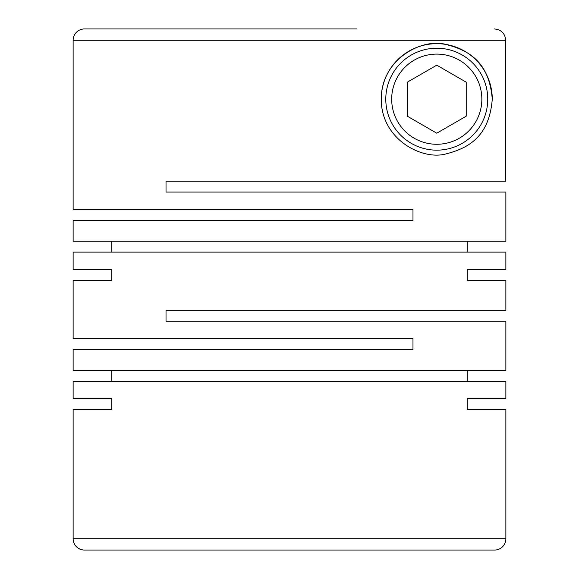 <?xml version="1.0" encoding="UTF-8"?>
<svg xmlns="http://www.w3.org/2000/svg" width="579" height="579" viewBox="0 0 579 579"><rect width="100%" height="100%" fill="white"/><g stroke="black" fill="none" stroke-linecap="round" stroke-linejoin="round"><path stroke-width="0.87" d="M111.827 398.707L73.128 398.707L111.827 398.707L111.827 409.577L73.128 409.577L73.128 538.723A11.327 11.327 0 0 0 84.462 550.05L494.538 550.05A11.327 11.327 0 0 0 505.872 538.723L505.872 409.577L467.173 409.577L505.872 409.577M467.173 398.707L505.872 398.707L467.173 398.707L467.173 409.577M505.872 398.707L505.872 381.257L73.128 381.257L73.128 398.707M505.872 280.439L467.173 280.439L505.872 280.439L505.872 310.344L166.021 310.344L166.021 321.222L505.872 321.222L505.872 370.386L73.128 370.386L73.128 349.542L412.979 349.542L412.979 338.664L73.128 338.664L73.128 280.439L111.827 280.439L73.128 280.439M467.173 269.561L505.872 269.561L467.173 269.561L467.173 280.439M505.872 269.561L505.872 252.118L73.128 252.118L73.128 269.561L111.827 269.561L73.128 269.561M111.827 269.561L111.827 280.439M111.827 370.386L111.827 381.257M467.173 370.386L467.173 381.257M492.273 99.183C489.255 62.872 470.141 50.59 445.837 44.424C422.257 37.787 381.047 59.029 381.257 99.183C381.062 139.401 422.25 160.557 445.866 153.942C470.025 147.833 489.298 135.493 492.273 99.183A55.512 55.512 0 0 0 436.769 43.678A55.512 55.512 0 0 0 381.257 99.183M73.128 40.277L505.706 40.277L505.706 181.205L166.021 181.205L166.021 192.076L505.872 192.076L505.872 241.24L73.128 241.24L73.128 220.396L412.979 220.396L412.979 209.526L73.128 209.526L73.128 40.277A11.327 11.327 0 0 1 84.462 28.95L356.939 28.95M73.128 409.577L111.827 409.577M90.121 28.95L84.462 28.95M487.742 99.183A50.974 50.974 0 0 1 436.769 150.164A50.974 50.974 0 0 1 385.788 99.183A50.974 50.974 0 0 1 436.769 48.209A50.974 50.974 0 0 1 487.742 99.183M481.851 99.183A45.09 45.09 0 0 1 436.769 144.272A45.09 45.09 0 0 1 391.679 99.183A45.09 45.09 0 0 1 436.769 54.1A45.09 45.09 0 0 1 481.851 99.183M222.061 181.205L166.021 181.205L166.021 192.076M467.173 241.24L467.173 252.118M111.827 241.24L111.827 252.118M436.769 65.174L407.312 82.182L407.312 116.191L436.769 133.192L466.218 116.191L466.218 82.182L436.769 65.174M505.706 40.277C505.033 33.401 501.248 29.623 494.365 28.95M73.128 538.723L505.872 538.723"/></g></svg>
